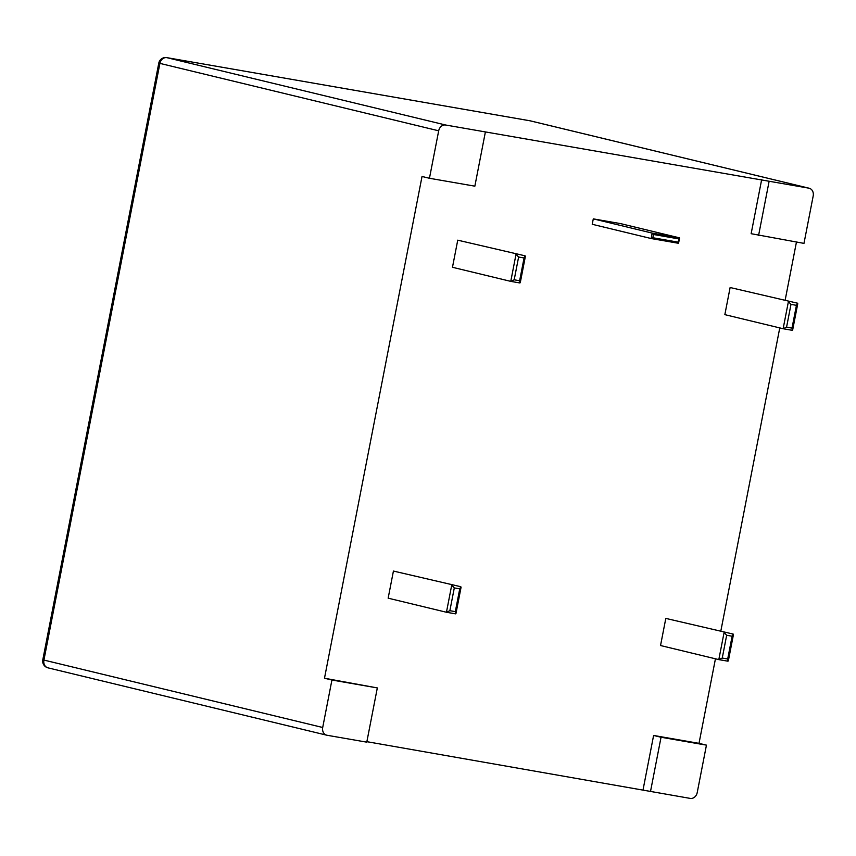 <?xml version="1.0" encoding="UTF-8"?>
<svg xmlns="http://www.w3.org/2000/svg" width="856" height="856" viewBox="0 0 856 856"><rect width="100%" height="100%" fill="white"/><g stroke="black" fill="none" stroke-linecap="round" stroke-linejoin="round"><path stroke-width="1.28" d="M761.69 179.46L751.14 233.699L803.977 243.382L813.2 195.928A6.912 5.757 103.6 0 0 809.145 188.224A6.912 5.757 103.6 0 0 808.845 188.16L445.676 125.019L166.888 57.662A6.912 5.757 103.6 0 0 159.89 63.451L43.913 660.137A6.912 5.757 103.6 0 0 47.957 667.841A6.912 5.757 103.6 0 0 48.268 667.905M366.871 741.681L690.225 798.402A6.912 5.757 -76.4 0 0 697.212 792.603L706.446 745.137L699.01 743.35L715.445 658.799M720.827 631.086L779.763 327.912M785.145 300.199L796.444 242.077M445.676 125.019A6.912 5.757 -76.4 0 0 438.689 130.808L429.455 178.273L422.029 176.475L324.488 678.23L331.925 680.028L322.701 727.493L42.8 659.805A6.912 6.912 0 0 0 47.957 667.841L326.757 735.197A6.912 5.757 -76.4 0 1 322.701 727.493M326.757 735.197A6.912 5.757 -76.4 0 0 327.056 735.261L366.775 742.163L377.325 687.924L331.925 680.028M485.395 131.92L474.855 186.169L429.455 178.273M758.577 235.496L769.127 181.247M324.488 678.23L377.325 687.924M643.07 789.692L653.61 735.454L699.01 743.35M393.428 571.059L460.796 586.713L393.428 571.059L388.153 598.173L446.49 612.265L449.871 610.692L454.301 587.912L459.747 588.853L455.317 611.644L449.871 610.692M665.808 618.407L733.175 634.071L665.808 618.407L660.532 645.531L718.858 659.623L722.25 658.05L726.669 635.27L732.126 636.211L727.696 658.992L722.25 658.05M457.746 240.172L525.113 255.826L457.746 240.172L452.471 267.286L510.807 281.378L514.189 279.805L518.618 257.025L524.065 257.966L519.635 280.757L514.189 279.805M593.294 218.869L652.176 233.1L679.407 237.829L620.525 223.609L593.294 218.869L592.234 224.293L651.116 238.524L652.828 237.743L653.46 234.491L678.883 238.91L678.252 242.162L652.828 237.743M730.125 287.52L797.492 303.185L730.125 287.52L724.85 314.644L783.176 328.736L786.568 327.163L790.987 304.383L796.444 305.325L792.014 328.105L786.568 327.163M650.507 791.49L661.046 737.251L706.446 745.137M661.046 737.251L653.61 735.454M455.563 613.848L446.49 612.265L455.563 613.848L455.317 611.644M460.796 586.713L459.747 588.853M446.447 612.265L451.711 585.14L454.301 587.912M718.912 659.634L727.942 661.196L727.696 658.992M733.175 634.071L732.126 636.211M718.815 659.612L724.09 632.488L726.669 635.27M510.85 281.389L519.881 282.962L519.635 280.757M525.113 255.826L524.065 257.966M510.765 281.378L516.029 254.253L518.618 257.025M651.159 238.535L678.38 243.264L678.252 242.162M679.407 237.829L678.883 238.91M651.116 238.524L652.176 233.1L653.46 234.491M783.229 328.747L792.26 330.32L792.014 328.105M797.492 303.185L796.444 305.325M783.133 328.725L788.408 301.601L790.987 304.383M166.396 57.598A6.912 3.82 99.9 0 1 166.749 57.63A6.912 3.82 99.9 0 1 166.888 57.662L530.046 120.803A6.912 3.82 99.9 0 0 529.918 120.771L166.749 57.63A6.912 6.912 0 0 0 158.788 63.119L438.689 130.808M529.778 120.749A6.912 3.82 99.9 0 1 529.918 120.771A6.912 6.912 0 0 1 530.356 120.857A6.912 5.757 103.6 0 0 530.046 120.803L808.845 188.16M530.656 120.942A6.912 5.757 103.6 0 0 530.356 120.857L809.145 188.224M158.788 63.119L42.8 659.805M461.084 587.184L455.948 613.581M727.942 661.196L718.858 659.623M733.453 634.542L728.328 660.939M519.881 282.962L510.807 281.378M525.402 256.297L520.266 282.694M678.38 243.264L651.138 238.524M679.557 238.064L678.573 243.136M792.26 330.32L783.176 328.736M797.771 303.655L792.645 330.052"/></g></svg>
